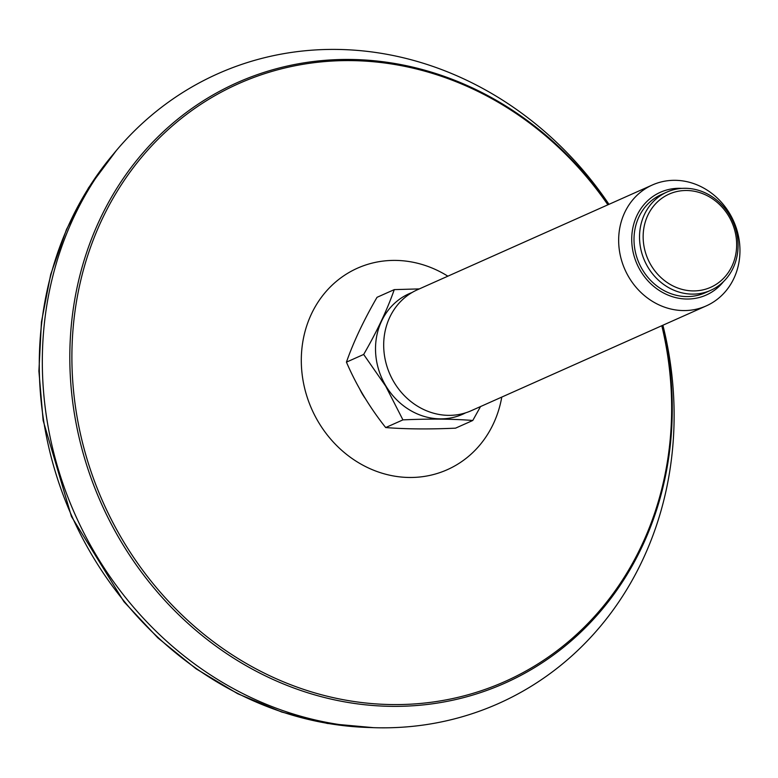 <?xml version="1.0" encoding="UTF-8"?>
<svg xmlns="http://www.w3.org/2000/svg" width="778" height="778" viewBox="0 0 778 778"><rect width="100%" height="100%" fill="white"/><g stroke="black" fill="none" stroke-linecap="round" stroke-linejoin="round"><path stroke-width="1.17" d="M608.98 204.332A344.742 309.848 66 0 0 95.286 178.814A344.742 309.848 66 0 0 277.59 708.7A344.742 309.848 66 0 0 673.32 391.344A344.742 309.848 66 0 0 662.895 325.233M729.618 215.117A53.779 48.333 66 0 0 666.902 192.088A53.779 48.333 66 0 0 647.986 267.292A53.779 48.333 66 0 0 710.703 290.32A53.779 48.333 66 0 0 729.618 215.117M728.626 215.963A51.017 45.853 66 0 0 647.85 215.263A51.017 45.853 66 0 0 693.237 290.914A51.017 45.853 66 0 0 728.626 215.963M729.54 213.328A66.188 59.488 66 0 0 652.353 184.989A66.188 59.488 66 0 0 629.071 277.551A66.188 59.488 66 0 0 706.268 305.89A66.188 59.488 66 0 0 729.54 213.328M681.927 188.383A56.259 50.57 66 0 0 637.094 264.267A56.259 50.57 66 0 0 723.501 281.617M706.268 305.89L471.303 410.677A66.188 59.488 -114 0 1 394.106 382.338A66.188 59.488 -114 0 1 417.378 289.776L652.353 184.989M394.271 289.62C387.211 309.79 377.009 331.399 363.666 354.447L346.434 362.14C353.494 341.97 363.696 320.361 377.029 297.313L394.271 289.62L419.352 288.901M472.781 420.47C452.543 418.885 429.252 418.69 402.926 419.877L385.684 427.56C405.921 429.145 429.213 429.349 455.538 428.163L472.781 420.47L480.532 406.554M402.926 419.877L385.664 386.102L363.666 354.447M385.684 427.56C369.521 407.195 356.441 385.392 346.434 362.14M465.691 412.807A65.945 59.274 -114 0 1 385.898 385.966A65.945 59.274 -114 0 1 412.048 292.518M710.703 290.32L705.189 292.781A53.779 48.333 -114 0 1 642.472 269.762A53.779 48.333 -114 0 1 661.378 194.549L666.902 192.088M369.589 727.518A342.019 307.398 -114 0 1 40.067 388.416A342.019 307.398 -114 0 1 113.705 153.723M447.865 276.18A110.32 99.156 66 0 0 308.214 321.577A110.32 99.156 66 0 0 374.685 470.641A110.32 99.156 66 0 0 501.781 397.081M661.806 325.719A327.256 294.133 -114 0 1 670.889 385.159A327.256 294.133 -114 0 1 393.153 704.576A327.256 294.133 -114 0 1 72.655 380.014A327.256 294.133 -114 0 1 263.936 73.9A327.256 294.133 -114 0 1 607.89 204.818M608.396 204.595A328.724 295.455 66 0 0 119.267 184.464A328.724 295.455 66 0 0 295.076 688.462A328.724 295.455 66 0 0 671.502 385.499A328.724 295.455 66 0 0 662.311 325.496M359.835 389.253A52.457 47.147 66 0 0 365.164 398.326M373.576 727.673L327.382 723.462L281.762 712.055L237.679 693.713L196.105 668.827L157.915 637.941L123.945 601.725L71.459 516.534L43.15 420.558L38.9 371.077L41.438 322.024L50.706 274.449L66.509 229.393L88.517 187.829L116.253 150.65"/></g></svg>
